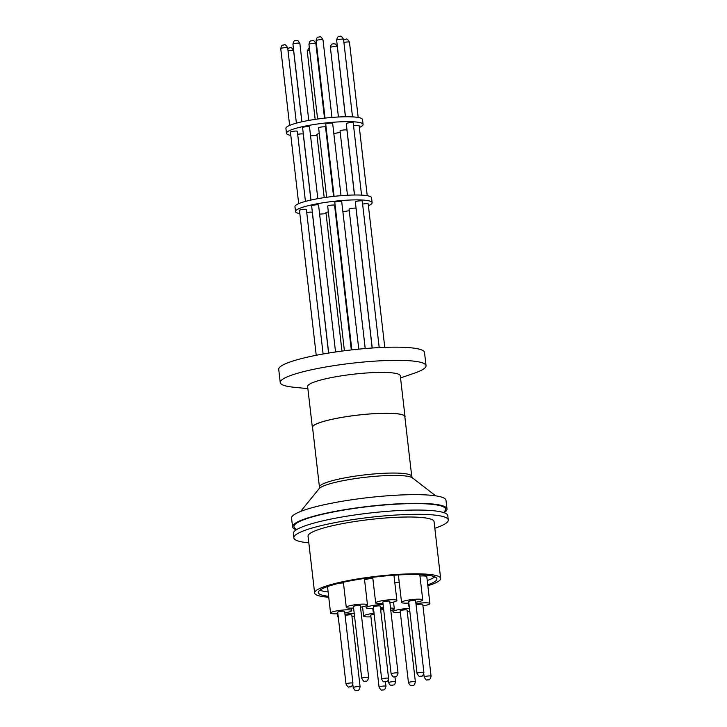 <?xml version="1.0" encoding="UTF-8"?>
<svg xmlns="http://www.w3.org/2000/svg" width="727" height="727" viewBox="0 0 727 727"><rect width="100%" height="100%" fill="white"/><g stroke="black" fill="none" stroke-linecap="round" stroke-linejoin="round"><path stroke-width="1.09" d="M295.553 528.665A76.353 11.396 -6.6 0 1 351.659 508.818A76.353 11.396 -6.6 0 1 444.506 511.426M328.74 597.249A63.431 9.469 -6.6 0 1 316.436 594.904A63.431 9.469 -6.6 0 1 314.618 592.996A63.431 9.469 -6.6 0 1 369.507 577.174A63.431 9.469 -6.6 0 1 438.826 576.511A63.431 9.469 -6.6 0 1 440.635 578.419A63.431 9.469 -6.6 0 1 427.858 585.78M440.635 578.419L434.064 521.604A63.431 9.469 173.4 0 0 432.247 519.705A63.431 9.469 173.4 0 0 362.937 520.368A63.431 9.469 173.4 0 0 308.048 536.19L314.618 592.996M434.837 528.275A77.734 11.605 173.4 0 0 448.277 519.969A77.734 11.605 173.4 0 0 446.051 517.624A77.734 11.605 173.4 0 0 361.101 518.442A77.734 11.605 173.4 0 0 293.835 537.835A77.734 11.605 173.4 0 0 296.062 540.17A77.734 11.605 173.4 0 0 308.821 542.851M448.277 519.969L447.777 515.688A77.734 11.605 173.4 0 0 445.551 513.353A77.734 11.605 173.4 0 0 360.61 514.171A77.734 11.605 173.4 0 0 293.344 533.554L293.835 537.835M328.631 596.304A59.696 8.915 -6.6 0 1 320.034 594.359A59.696 8.915 -6.6 0 1 318.326 592.569A59.696 8.915 -6.6 0 1 369.979 577.674A59.696 8.915 -6.6 0 1 435.219 577.047A59.696 8.915 -6.6 0 1 436.927 578.846A59.696 8.915 -6.6 0 1 427.749 584.835M444.288 512.553A77.734 11.605 173.4 0 0 447.005 508.973A77.734 11.605 173.4 0 0 444.779 506.637A77.734 11.605 173.4 0 0 359.829 507.446A77.734 11.605 173.4 0 0 292.563 526.839A77.734 11.605 173.4 0 0 294.789 529.174A77.734 11.605 173.4 0 0 296.025 529.71M447.005 508.973L445.996 500.294A77.734 11.605 173.4 0 0 443.77 497.959A77.734 11.605 173.4 0 0 358.829 498.777A77.734 11.605 173.4 0 0 291.563 518.169L292.563 526.839M382.993 603.61A10.669 1.59 -6.6 0 1 375.986 603.265A10.669 1.59 -6.6 0 1 375.686 602.937A10.669 1.59 -6.6 0 1 384.91 600.284A10.669 1.59 -6.6 0 1 396.569 600.166A10.669 1.59 -6.6 0 1 396.869 600.493A10.669 1.59 -6.6 0 1 389.908 602.81M343.462 582.945A10.669 1.59 173.4 0 0 339.236 583.208M337.882 613.706A10.669 1.59 -6.6 0 1 330.567 613.043A10.669 1.59 -6.6 0 1 338.637 610.544A10.669 1.59 -6.6 0 1 351.759 610.589A10.669 1.59 -6.6 0 1 344.798 612.906M370.924 616.796A10.669 1.59 -6.6 0 1 363.618 616.123A10.669 1.59 -6.6 0 1 371.679 613.624A10.669 1.59 -6.6 0 1 374.051 613.315M415.935 603.664A10.669 1.59 -6.6 0 1 429.612 603.256A10.669 1.59 -6.6 0 1 429.911 603.574L426.804 576.693A10.669 1.59 173.4 0 0 426.504 576.375A10.669 1.59 173.4 0 0 419.97 576.002M409.246 606.436A10.669 1.59 -6.6 0 1 409.028 606.345A10.669 1.59 -6.6 0 1 408.728 606.027A10.669 1.59 -6.6 0 1 409.137 605.509M372.815 578.174A10.669 1.59 173.4 0 0 371.124 578.401A10.669 1.59 173.4 0 0 364.572 579.873M373.487 608.444A10.669 1.59 -6.6 0 1 366.172 607.772A10.669 1.59 -6.6 0 1 374.241 605.282A10.669 1.59 -6.6 0 1 383.102 604.546M383.393 607.054A10.669 1.59 -6.6 0 1 380.403 607.645M380.548 608.89A10.669 1.59 -6.6 0 1 381.184 608.799A10.669 1.59 -6.6 0 1 383.556 608.481M390.517 608.063A10.669 1.59 -6.6 0 1 394.316 608.835A10.669 1.59 -6.6 0 1 390.79 610.453M399.205 582.163A10.669 1.59 173.4 0 0 397.969 582.345A10.669 1.59 173.4 0 0 394.834 582.9M400.323 612.379A10.669 1.59 -6.6 0 1 393.016 611.716A10.669 1.59 -6.6 0 1 401.077 609.217A10.669 1.59 -6.6 0 1 409.483 608.49M409.783 611.089A10.669 1.59 -6.6 0 1 407.238 611.58M338.273 617.078A10.669 1.59 -6.6 0 1 338.055 616.996A10.669 1.59 -6.6 0 1 337.746 616.669A10.669 1.59 -6.6 0 1 338.164 616.16M344.962 614.315A10.669 1.59 -6.6 0 1 354.222 613.452M353.595 608.017A10.669 1.59 -6.6 0 1 346.279 607.354A10.669 1.59 -6.6 0 1 354.349 604.855A10.669 1.59 -6.6 0 1 367.471 604.9A10.669 1.59 -6.6 0 1 360.51 607.218M398.969 574.921A10.669 1.59 173.4 0 0 398.441 575.511L401.549 602.392A10.669 1.59 -6.6 0 1 410.773 599.73A10.669 1.59 -6.6 0 1 422.432 599.621A10.669 1.59 -6.6 0 1 422.732 599.939A10.669 1.59 -6.6 0 1 415.771 602.256M408.856 603.056A10.669 1.59 -6.6 0 1 401.849 602.71A10.669 1.59 -6.6 0 1 401.549 602.392M389.736 601.311A3.481 0.518 173.4 0 0 385.446 601.302A3.481 0.518 173.4 0 0 382.82 602.11L391.117 673.884A3.481 0.518 -6.6 0 1 393.752 673.075A3.481 0.518 -6.6 0 1 398.042 673.084L389.736 601.311M352.931 683.18L344.625 611.416A3.481 0.518 173.4 0 0 344.525 611.307A3.481 0.518 173.4 0 0 340.718 611.343A3.481 0.518 173.4 0 0 337.71 612.216L346.007 683.989A3.481 0.518 -6.6 0 1 348.642 683.171A3.481 0.518 -6.6 0 1 352.831 683.08A3.481 0.518 -6.6 0 1 352.931 683.18C351.395 688.733 350.196 686.152 349.996 686.97C348.96 686.188 348.869 689.114 346.007 683.989A3.481 0.518 -6.6 0 0 346.107 684.089M374.169 614.379A3.481 0.518 173.4 0 0 373.387 614.479A3.481 0.518 173.4 0 0 370.752 615.296L379.058 687.07A3.481 0.518 -6.6 0 1 381.684 686.252A3.481 0.518 -6.6 0 1 385.973 686.27L385.455 681.79M424.268 677.073A3.481 0.518 -6.6 0 1 424.168 676.973A3.481 0.518 -6.6 0 1 426.804 676.155A3.481 0.518 -6.6 0 1 430.984 676.065A3.481 0.518 -6.6 0 1 431.084 676.174L422.778 604.401A3.481 0.518 173.4 0 0 422.678 604.291A3.481 0.518 173.4 0 0 419.534 604.255A3.481 0.518 173.4 0 0 416.089 604.982M388.582 678.346L380.23 606.145A3.481 0.518 173.4 0 0 380.13 606.045A3.481 0.518 173.4 0 0 376.322 606.082A3.481 0.518 173.4 0 0 373.315 606.945L381.666 679.145A3.481 0.518 -6.6 0 1 384.292 678.336A3.481 0.518 -6.6 0 1 388.482 678.246A3.481 0.518 -6.6 0 1 388.582 678.346C387.455 683.016 386.764 680.781 385.683 681.753C383.683 681.163 383.947 683.407 381.666 679.145A3.481 0.518 -6.6 0 0 381.766 679.254M383.674 609.544A3.481 0.518 173.4 0 0 380.694 610.153M407.065 610.089A3.481 0.518 173.4 0 0 402.785 610.071A3.481 0.518 173.4 0 0 400.15 610.889L408.456 682.662A3.481 0.518 -6.6 0 1 411.091 681.844A3.481 0.518 -6.6 0 1 415.371 681.862L407.065 610.089M353.286 687.724A3.481 0.518 -6.6 0 1 353.186 687.615A3.481 0.518 -6.6 0 1 355.821 686.806A3.481 0.518 -6.6 0 1 360.01 686.715A3.481 0.518 -6.6 0 1 360.11 686.815L351.804 615.042A3.481 0.518 173.4 0 0 351.704 614.942A3.481 0.518 173.4 0 0 348.56 614.897A3.481 0.518 173.4 0 0 345.116 615.624M360.338 605.727A3.481 0.518 173.4 0 0 356.048 605.709A3.481 0.518 173.4 0 0 353.422 606.527L361.719 678.3A3.481 0.518 -6.6 0 1 364.354 677.482A3.481 0.518 -6.6 0 1 368.644 677.5L360.338 605.727M423.905 672.539L415.599 600.766A3.481 0.518 173.4 0 0 415.499 600.656A3.481 0.518 173.4 0 0 411.7 600.693A3.481 0.518 173.4 0 0 408.683 601.565L416.989 673.338A3.481 0.518 -6.6 0 1 419.615 672.52A3.481 0.518 -6.6 0 1 423.805 672.43A3.481 0.518 -6.6 0 1 423.905 672.539C422.369 678.082 421.169 675.501 420.969 676.328C419.942 675.537 419.842 678.464 416.989 673.338A3.481 0.518 -6.6 0 0 417.089 673.438M385.937 681.608L384.983 681.753L385.937 681.608M392.889 685.125L391.935 685.27L392.889 685.125M411.746 476.421L404.83 416.671A46.455 6.934 173.4 0 0 347.66 416.48A46.455 6.934 173.4 0 0 312.546 427.349L319.453 487.099A46.455 6.934 -6.6 0 1 354.576 476.23A46.455 6.934 -6.6 0 1 411.746 476.421L412.463 477.884A47.546 7.097 173.4 0 0 354.612 478.693A47.546 7.097 173.4 0 0 319.089 488.689L300.633 511.444M312.61 427.967A46.637 6.961 -6.6 0 1 312.356 427.367A46.637 6.961 -6.6 0 1 347.615 416.453A46.637 6.961 -6.6 0 1 405.021 416.644A46.637 6.961 -6.6 0 1 404.903 417.289M405.021 416.644L400.295 375.795A46.637 6.961 173.4 0 0 342.89 375.605A46.637 6.961 173.4 0 0 307.63 386.519L312.356 427.367M400.541 377.931L414.081 373.278A73.382 10.95 173.4 0 0 426.04 365.681A73.382 10.95 173.4 0 0 335.729 365.381A73.382 10.95 173.4 0 0 280.249 382.547A73.382 10.95 173.4 0 0 293.635 387.218L307.875 388.645M426.04 365.681L424.513 352.486A73.382 10.95 173.4 0 0 334.202 352.186A73.382 10.95 173.4 0 0 278.723 369.361L280.249 382.547M358.774 349.142L341.699 201.543A3.481 0.518 173.4 0 0 337.41 201.524A3.481 0.518 173.4 0 0 334.783 202.342L351.85 349.869M323.106 354.004L306.385 209.54A3.481 0.518 173.4 0 0 306.285 209.431A3.481 0.518 173.4 0 0 302.477 209.467A3.481 0.518 173.4 0 0 299.469 210.339L316.236 355.285M384.783 347.352L368.18 203.887A3.481 0.518 173.4 0 0 368.08 203.778A3.481 0.518 173.4 0 0 362.609 204.114M372.169 348.024L356.003 208.367A3.481 0.518 173.4 0 0 355.903 208.267A3.481 0.518 173.4 0 0 352.104 208.304A3.481 0.518 173.4 0 0 349.087 209.167L365.218 348.551M328.595 353.068L312.31 212.366A3.481 0.518 173.4 0 0 308.03 212.357A3.481 0.518 173.4 0 0 306.739 212.593M335.556 351.986L318.562 205.05A3.481 0.518 173.4 0 0 318.462 204.95A3.481 0.518 173.4 0 0 314.655 204.987A3.481 0.518 173.4 0 0 311.638 205.859L328.677 353.058M379.212 347.597L362.255 201.061A3.481 0.518 173.4 0 0 357.966 201.043A3.481 0.518 173.4 0 0 355.33 201.861L372.242 348.015M327.768 206.195A3.481 0.518 -6.6 0 1 327.668 206.086A3.481 0.518 -6.6 0 1 330.685 205.223A3.481 0.518 -6.6 0 1 334.484 205.187A3.481 0.518 -6.6 0 1 334.584 205.287L351.323 349.932M334.929 208.249A3.481 0.518 -6.6 0 1 335.456 208.158M368.389 205.705A38.558 5.752 173.4 0 0 372.124 202.679A38.558 5.752 173.4 0 0 371.015 201.524A38.558 5.752 173.4 0 0 328.886 201.924A38.558 5.752 173.4 0 0 295.525 211.548A38.558 5.752 173.4 0 0 296.625 212.702A38.558 5.752 173.4 0 0 299.851 213.629M372.124 202.679L371.561 197.799A38.558 5.752 173.4 0 0 370.452 196.635A38.558 5.752 173.4 0 0 328.322 197.044A38.558 5.752 173.4 0 0 294.962 206.659L295.525 211.548M367.235 195.708L359.129 125.644A3.481 0.518 173.4 0 0 359.029 125.544A3.481 0.518 173.4 0 0 353.549 125.871M354.458 195.009L346.952 130.133A3.481 0.518 173.4 0 0 346.852 130.024A3.481 0.518 173.4 0 0 343.044 130.06A3.481 0.518 173.4 0 0 340.036 130.933L347.479 195.236M310.892 200.052L303.259 134.122A3.481 0.518 173.4 0 0 298.979 134.113A3.481 0.518 173.4 0 0 297.688 134.35M305.44 201.388L297.334 131.296A3.481 0.518 173.4 0 0 297.234 131.196A3.481 0.518 173.4 0 0 293.426 131.233A3.481 0.518 173.4 0 0 290.418 132.096L298.697 203.642M317.817 198.671L309.502 126.816A3.481 0.518 173.4 0 0 309.411 126.707A3.481 0.518 173.4 0 0 305.604 126.743A3.481 0.518 173.4 0 0 302.586 127.616L310.965 200.034M341.018 195.672L332.648 123.299A3.481 0.518 173.4 0 0 328.359 123.281A3.481 0.518 173.4 0 0 325.732 124.099L334.084 196.345M361.564 195.127L353.204 122.818A3.481 0.518 173.4 0 0 348.915 122.799A3.481 0.518 173.4 0 0 346.279 123.617L354.54 195M333.557 196.399L325.532 127.043A3.481 0.518 173.4 0 0 325.432 126.943A3.481 0.518 173.4 0 0 321.634 126.98A3.481 0.518 173.4 0 0 318.617 127.852L326.65 197.271M326.405 129.915A3.481 0.518 173.4 0 0 325.878 130.006M359.338 127.461A38.558 5.752 173.4 0 0 363.073 124.435A38.558 5.752 173.4 0 0 361.964 123.281A38.558 5.752 173.4 0 0 319.835 123.681A38.558 5.752 173.4 0 0 286.474 133.305A38.558 5.752 173.4 0 0 287.574 134.459A38.558 5.752 173.4 0 0 290.8 135.386M363.073 124.435L362.509 119.555A38.558 5.752 173.4 0 0 361.401 118.392A38.558 5.752 173.4 0 0 319.271 118.801A38.558 5.752 173.4 0 0 285.902 128.415L286.474 133.305M310.556 135.858A38.558 5.752 173.4 0 0 317.008 135.422M333.82 133.477A38.558 5.752 173.4 0 0 340.209 132.423M319.289 133.668A3.481 0.518 173.4 0 0 316.899 134.44L324.206 197.626M319.607 214.101A38.558 5.752 173.4 0 0 326.06 213.665M342.88 211.721A38.558 5.752 173.4 0 0 349.26 210.666M328.34 211.911A3.481 0.518 173.4 0 0 325.95 212.684L341.963 351.086M354.522 616.051A10.669 1.59 -6.6 0 1 351.977 616.541M373.869 611.77A10.669 1.59 -6.6 0 1 373.124 611.289A10.669 1.59 -6.6 0 1 373.742 610.653M429.911 603.574A10.669 1.59 -6.6 0 1 422.95 605.891M434.828 576.865A59.514 8.888 -6.6 0 1 427.249 580.509M328.131 591.978A59.514 8.888 -6.6 0 1 319.925 590.16M388.709 682.771A3.481 0.518 -6.6 0 1 388.609 682.662A3.481 0.518 -6.6 0 1 391.244 681.844A3.481 0.518 -6.6 0 1 395.433 681.762A3.481 0.518 -6.6 0 1 395.533 681.862C394.407 686.533 393.707 684.298 392.635 685.27C390.626 684.68 390.89 686.924 388.609 682.662L388.3 679.999M358.184 117.465L349.469 42.211A3.481 0.518 173.4 0 0 349.369 42.102A3.481 0.518 173.4 0 0 345.189 42.193A3.481 0.518 173.4 0 0 343.898 42.43M337.201 46.592A3.481 0.518 173.4 0 0 333.393 46.628A3.481 0.518 173.4 0 0 330.385 47.491C331.457 42.539 332.666 44.511 333.139 43.738L335.438 44.029L337.301 46.692A3.481 0.518 173.4 0 0 337.201 46.592M301.832 121.809L293.608 50.69A3.481 0.518 173.4 0 0 289.319 50.672A3.481 0.518 173.4 0 0 288.037 50.917M287.583 47.755A3.481 0.518 173.4 0 0 283.394 47.846A3.481 0.518 173.4 0 0 280.758 48.664C281.858 43.711 282.948 45.683 283.694 44.874C283.93 45.856 284.593 42.339 287.683 47.864A3.481 0.518 173.4 0 0 287.583 47.755M299.751 43.275A3.481 0.518 173.4 0 0 295.944 43.311A3.481 0.518 173.4 0 0 292.936 44.174C294.008 39.222 295.217 41.194 295.698 40.421L297.988 40.712L299.851 43.375A3.481 0.518 173.4 0 0 299.751 43.275M322.997 39.867A3.481 0.518 173.4 0 0 318.708 39.849A3.481 0.518 173.4 0 0 316.072 40.667C317.172 35.705 318.262 37.686 319.008 36.877C319.244 37.859 319.907 34.342 322.997 39.867L331.966 117.438M343.544 39.376A3.481 0.518 173.4 0 0 339.264 39.367A3.481 0.518 173.4 0 0 336.628 40.176C337.728 35.223 338.809 37.204 339.564 36.386C339.8 37.377 340.454 33.86 343.544 39.376L352.513 116.883M315.772 43.447A3.481 0.518 173.4 0 0 311.592 43.538A3.481 0.518 173.4 0 0 308.957 44.347C310.02 39.503 311.083 41.421 311.883 40.612C312.137 41.566 312.883 38.14 315.872 43.547A3.481 0.518 173.4 0 0 315.772 43.447M316.736 46.419A3.481 0.518 173.4 0 0 316.218 46.51M309.638 50.227A3.481 0.518 173.4 0 0 307.239 51.008L309.311 47.455M444.288 511.635L444.324 512.817M295.816 528.82L296.053 529.974M372.715 577.32L375.686 602.937M351.477 608.117L351.759 610.589M408.383 603.092L408.728 606.027M393.525 602.065L394.316 608.835M337.41 613.733L337.746 616.669M364.409 578.456L367.471 604.9M412.463 477.884L435.637 495.823M423.805 673.838L424.168 676.973C427.022 682.099 427.122 679.172 428.148 679.963C428.348 679.136 429.557 681.717 431.084 676.174M352.831 684.489L353.186 687.615C356.048 692.749 356.139 689.823 357.175 690.605C357.375 689.787 358.575 692.368 360.11 686.815M319.453 487.099L319.089 488.689M391.117 673.884C393.979 679.018 394.07 676.092 395.106 676.873C395.306 676.046 396.506 678.636 398.042 673.084M379.058 687.07C381.911 692.195 382.011 689.278 383.038 690.059C383.238 689.232 384.438 691.822 385.973 686.27M408.456 682.662C411.309 687.787 411.409 684.861 412.436 685.652C412.636 684.825 413.845 687.406 415.371 681.862M361.719 678.3C364.581 683.425 364.672 680.499 365.708 681.29C365.908 680.463 367.108 683.044 368.644 677.5M344.407 350.768L327.668 206.086M338.428 117.002L330.385 47.491M289.637 125.398L280.758 48.664M301.914 121.791L292.936 44.174M317.599 119.028L308.957 44.347M349.469 42.211C346.388 36.686 345.725 40.203 345.489 39.222L343.626 40.103M293.608 50.69C290.518 45.165 289.855 48.682 289.628 47.7L287.765 48.582M315.918 43.947L316.427 43.693M324.506 118.156L315.872 43.547M345.489 116.765L336.628 40.176M325.033 118.101L316.072 40.667M308.766 120.428L299.851 43.375M296.389 123.145L287.683 47.864M315.154 119.382L307.239 51.008M345.407 116.765L337.301 46.692M394.952 676.892L395.533 681.862M419.806 574.63L422.732 599.939M343.38 582.254L346.279 607.354M392.798 609.862L393.016 611.716M372.797 608.481L373.124 611.289M365.963 605.918L366.172 607.772M362.546 606.836L363.618 616.123M327.513 586.58L330.567 613.043M393.952 575.239L396.869 600.493"/></g></svg>
